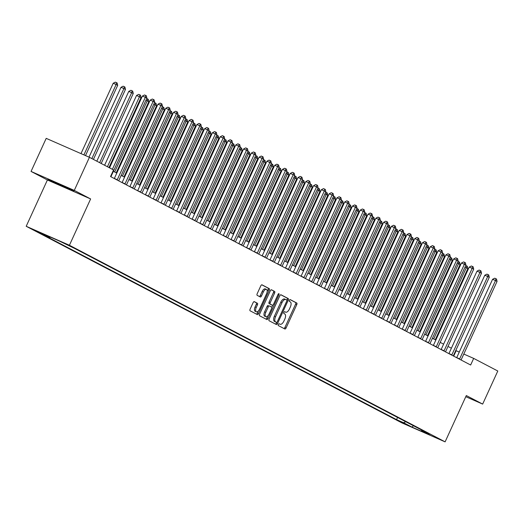<?xml version="1.0" encoding="UTF-8"?>
<svg xmlns="http://www.w3.org/2000/svg" width="524" height="524" viewBox="0 0 524 524"><rect width="100%" height="100%" fill="white"/><g stroke="black" fill="none" stroke-linecap="round" stroke-linejoin="round"><path stroke-width="0.79" d="M278.355 324.461A1.002 0.485 113.7 0 0 278.368 325.594L284.859 328.987A1.428 0.688 113.7 0 0 284.886 329A1.428 0.688 113.7 0 0 286.065 328.011L296.767 304.634A1.428 0.688 113.7 0 0 296.754 303.016L290.263 299.617A1.002 0.485 113.7 0 0 290.25 299.61A1.002 0.485 113.7 0 0 289.418 300.304A1.002 0.485 113.7 0 0 289.431 301.438L290.27 301.876A4.572 2.201 113.7 0 1 290.322 307.051L289.431 309.003A4.572 2.201 113.7 0 1 285.639 312.166A4.572 2.201 113.7 0 1 285.573 312.134L284.735 311.695A1.002 0.485 113.7 0 0 284.715 311.688A1.002 0.485 113.7 0 0 283.89 312.383A1.002 0.485 113.7 0 0 283.897 313.516L284.742 313.955A4.572 2.201 113.7 0 1 284.794 319.129L283.903 321.081A4.572 2.201 113.7 0 1 280.111 324.245A4.572 2.201 113.7 0 1 280.045 324.212L279.2 323.773A1.002 0.485 113.7 0 0 279.187 323.767A1.002 0.485 113.7 0 0 278.355 324.461M34.099 230.18L42.077 233.756L34.099 230.18M254.317 301.654A1.428 0.688 113.7 0 0 254.297 301.641A1.428 0.688 113.7 0 0 253.112 302.63L250.105 309.193A1.428 0.688 113.7 0 0 250.125 310.811L257.336 314.583A1.428 0.688 113.7 0 0 257.356 314.59A1.428 0.688 113.7 0 0 258.542 313.601L269.244 290.231A1.428 0.688 113.7 0 0 269.225 288.606L262.013 284.833A1.428 0.688 113.7 0 0 261.993 284.827A1.428 0.688 113.7 0 0 260.808 285.816L257.186 293.735A1.428 0.688 113.7 0 0 257.199 295.353L260.284 296.97A1.428 0.688 113.7 0 0 260.304 296.977A1.428 0.688 113.7 0 0 261.489 295.988L263.29 292.065A3.825 1.841 113.7 0 1 266.461 289.418A3.825 1.841 113.7 0 1 266.559 293.774L259.511 309.16A3.825 1.841 113.7 0 1 256.341 311.806A3.825 1.841 113.7 0 1 256.243 307.45L257.422 304.889A1.428 0.688 113.7 0 0 257.402 303.272L254.278 301.634M90.626 198.943L74.284 190.395L89.427 157.318L46.204 138.356L31.06 171.433L47.402 179.981L26.2 226.289L69.423 245.252L90.626 198.943L47.402 179.981M465.79 396.694L482.656 404.096L466.314 395.548L445.112 441.856L69.423 245.252M482.656 404.096L497.8 371.018L473.676 358.396L463.792 354.06M89.427 157.318L113.551 169.94L110.525 176.555L470.65 365.012L473.676 358.396M269.113 319.136A1.428 0.688 113.7 0 0 269.126 320.754L276.338 324.526A1.428 0.688 113.7 0 0 276.358 324.539A1.428 0.688 113.7 0 0 277.543 323.55L288.246 300.173A1.428 0.688 113.7 0 0 288.233 298.556L281.021 294.783A1.428 0.688 113.7 0 0 281.002 294.77A1.428 0.688 113.7 0 0 279.816 295.759L269.113 319.136M266.834 319.555L259.629 315.782A1.428 0.688 113.7 0 1 259.609 314.164L270.312 290.787A1.428 0.688 113.7 0 1 271.498 289.798A1.428 0.688 113.7 0 1 271.517 289.805L274.602 291.423A1.428 0.688 113.7 0 1 274.622 293.04L270.279 302.525A1.428 0.688 113.7 0 0 270.299 304.143L272.342 305.21A1.428 0.688 113.7 0 0 272.362 305.223A1.428 0.688 113.7 0 0 273.548 304.234L278.067 294.364A1.002 0.485 113.7 0 1 278.899 293.669A1.002 0.485 113.7 0 1 278.925 294.809L268.039 318.579A1.428 0.688 113.7 0 1 266.86 319.568A1.428 0.688 113.7 0 1 266.834 319.555M407.875 425.154L398.777 420.969L407.875 425.154M26.2 226.289L401.888 422.894L445.112 441.856M421.381 429.903L421.604 430.617L428.671 433.721L74.768 248.52L59.297 241.02L41.304 233.128L49.715 237.529L42.64 234.424L396.544 419.626L403.611 422.724L405.773 421.735M421.604 430.617L430.007 435.018L412.015 427.126L403.611 422.724M74.284 190.395L31.06 171.433M459.266 352.076L455.769 350.51M451.387 348.211L447.987 346.436M443.605 344.144L440.206 342.362M435.824 340.069L432.424 338.294M428.043 335.995L424.643 334.22M420.261 331.928L416.862 330.146M412.48 327.854L409.08 326.079M404.698 323.78L401.299 322.005M396.917 319.712L393.517 317.93M389.136 315.638L385.736 313.856M381.354 311.564L377.955 309.789M373.573 307.49L370.173 305.715M365.791 303.422L362.392 301.641M358.01 299.348L354.61 297.573M350.229 295.274L346.829 293.499M342.447 291.206L339.048 289.425M334.666 287.132L331.266 285.357M326.884 283.058L323.485 281.283M319.103 278.991L315.703 277.209M311.322 274.917L307.922 273.142M303.54 270.843L300.141 269.067M295.759 266.768L292.359 264.993M287.977 262.701L284.578 260.919M280.196 258.627L276.796 256.852M272.414 254.553L269.015 252.778M264.633 250.485L261.234 248.703M256.852 246.411L253.452 244.636M249.07 242.337L245.671 240.562M241.289 238.269L237.889 236.488M233.508 234.195L230.108 232.42M225.726 230.121L222.327 228.346M217.945 226.047L214.545 224.272M210.163 221.98L206.764 220.198M202.382 217.905L198.982 216.13M194.601 213.831L191.201 212.056M186.819 209.764L183.42 207.982M179.038 205.69L175.638 203.915M171.256 201.616L167.857 199.841M163.468 197.548L160.075 195.766M155.687 193.474L152.294 191.699M147.906 189.4L144.513 187.625M140.124 185.332L136.731 183.551M132.343 181.258L128.95 179.483M124.561 177.184L121.168 175.409M116.78 173.11L113.387 171.335M453.673 356.13L456.155 350.707M397.546 417.431L396.544 419.626M50.507 237.162L49.715 237.529M413.423 425.737L412.015 427.126M48.405 179.228L47.907 179.516L60.417 185.516L73.439 191.227L73.936 190.939L48.405 179.228M73.635 190.795L73.439 191.227M73.367 190.664L60.417 185.516M280.111 324.245L278.997 323.76A4.572 2.201 113.7 0 0 279.01 323.76L280.045 324.212M285.639 312.166L284.532 311.682A4.572 2.201 113.7 0 0 284.539 311.682L285.573 312.134M283.942 328.509A1.428 0.688 113.7 0 0 284.899 327.5L295.602 304.123A1.428 0.688 113.7 0 0 295.588 302.499L290.047 299.604M286.851 300.16L287.08 299.663A1.428 0.688 113.7 0 0 287.06 298.038L280.772 294.75M275.414 324.048A1.428 0.688 113.7 0 0 276.377 323.033L276.679 322.378M275.342 321.854L276.515 322.365A1.002 0.485 113.7 0 0 276.515 322.365A1.002 0.485 113.7 0 0 277.34 321.671L286.739 301.156A1.002 0.485 113.7 0 0 286.726 300.023L285.842 299.558A4.572 2.201 113.7 0 0 285.776 299.525A4.572 2.201 113.7 0 0 281.984 302.689L275.558 316.712A4.572 2.201 113.7 0 0 275.611 321.893L275.329 321.847A1.002 0.485 113.7 0 0 275.342 321.854A1.002 0.485 113.7 0 0 275.362 321.86M285.704 299.499L284.67 299.047A4.572 2.201 113.7 0 0 284.604 299.014A4.572 2.201 113.7 0 0 280.812 302.178L281.984 302.689M275.329 321.847L274.445 321.382A4.572 2.201 113.7 0 1 274.393 316.201L280.812 302.178M271.268 289.779L274.602 291.423M272.362 305.223L271.196 304.706A1.428 0.688 113.7 0 0 271.216 304.719A1.428 0.688 113.7 0 1 271.177 304.699L269.126 303.625A1.428 0.688 113.7 0 1 269.113 302.007L273.449 292.53A1.428 0.688 113.7 0 0 273.436 290.912M272.775 305.171L271.746 307.418M267.882 315.861L266.873 318.061L268.039 318.579M265.773 312.356A3.825 1.841 113.7 0 0 265.878 316.712A3.825 1.841 113.7 0 0 269.048 314.072L271.53 308.649A1.428 0.688 113.7 0 0 271.511 307.031L269.46 305.957A1.428 0.688 113.7 0 0 269.441 305.951A1.428 0.688 113.7 0 0 268.255 306.94L265.773 312.356L264.607 311.846A3.825 1.841 113.7 0 0 264.705 316.201L265.878 316.712M268.275 305.433L268.295 305.446A1.428 0.688 113.7 0 0 268.275 305.433A1.428 0.688 113.7 0 0 267.089 306.422L268.255 306.94M264.607 311.846L267.089 306.422M265.917 319.07A1.428 0.688 113.7 0 0 266.873 318.061M256.341 311.806L255.175 311.295A3.825 1.841 113.7 0 1 255.077 306.94L256.249 304.372A1.428 0.688 113.7 0 0 256.236 302.754L254.068 301.621M266.461 289.418L265.295 288.907A3.825 1.841 113.7 0 0 262.124 291.547L263.29 292.065M259.367 296.486A1.428 0.688 113.7 0 0 260.323 295.477L262.124 291.547M267.168 291.698L268.072 289.713A1.428 0.688 113.7 0 0 268.059 288.095L261.771 284.807M256.413 314.099A1.428 0.688 113.7 0 0 257.369 313.09L258.352 310.948M435.261 339.775L467.853 268.576L466.301 267.764L433.702 338.963M465.751 265.498L467.297 266.231L467.853 268.576M466.674 265.904L466.301 267.764L464.978 267.188M459.502 359.176A1.454 0.701 113.7 0 0 459.646 358.901L495.507 280.576L497.06 281.388L461.199 359.719A1.454 0.701 113.7 0 0 461.087 360.008M456.686 357.702A1.454 0.701 113.7 0 0 456.725 357.623L492.586 279.292L495.507 280.576L495.881 278.716L496.503 279.043L497.06 281.388M492.586 279.292L494.715 278.205L495.881 278.716M427.479 335.701L460.072 264.509L458.52 263.69L425.92 334.888M457.969 261.43L459.515 262.157L460.072 264.509M458.893 261.83L458.52 263.69L457.197 263.113M419.698 331.633L452.291 260.435L450.738 259.622L418.139 330.814M450.188 257.356L451.734 258.083L452.291 260.435M451.112 257.762L450.738 259.622L449.415 259.039M411.916 327.559L444.509 256.36L442.957 255.548L410.358 326.747M442.407 253.282L443.952 254.016L444.509 256.36M443.33 253.688L442.957 255.548L441.634 254.972M451.721 355.108A1.454 0.701 113.7 0 0 451.865 354.833L487.726 276.502L489.278 277.32L453.417 355.645A1.454 0.701 113.7 0 0 453.306 355.934M448.904 353.635A1.454 0.701 113.7 0 0 448.944 353.549L484.805 275.224L487.726 276.502L488.099 274.642L488.722 274.969L489.278 277.32M484.805 275.224L486.934 274.131L488.099 274.642M443.939 351.034A1.454 0.701 113.7 0 0 444.083 350.759L479.945 272.434L481.497 273.246L445.636 351.571A1.454 0.701 113.7 0 0 445.524 351.859M441.123 349.56A1.454 0.701 113.7 0 0 441.162 349.475L477.023 271.15L479.945 272.434L480.318 270.574L480.94 270.895L481.497 273.246M477.023 271.15L479.152 270.057L480.318 270.574M436.158 346.96A1.454 0.701 113.7 0 0 436.302 346.685L472.163 268.36L473.716 269.172L437.854 347.497A1.454 0.701 113.7 0 0 437.743 347.792M433.341 345.486A1.454 0.701 113.7 0 0 433.381 345.408L469.242 267.076L472.163 268.36L472.537 266.5L473.159 266.827L473.716 269.172M469.242 267.076L471.371 265.989L472.537 266.5M404.135 323.485L436.728 252.293L435.175 251.474L402.576 322.673M434.625 249.208L436.171 249.941L436.728 252.293M435.549 249.614L435.175 251.474L433.852 250.898M428.377 342.886A1.454 0.701 113.7 0 0 428.521 342.611L464.382 264.286L465.934 265.098L430.073 343.43A1.454 0.701 113.7 0 0 429.962 343.718M425.56 341.412A1.454 0.701 113.7 0 0 425.599 341.334L461.461 263.009L464.382 264.286L464.755 262.426L465.377 262.753L465.934 265.098M461.461 263.009L463.589 261.915L464.755 262.426M52.485 181.016L69.633 188.876M60.555 185.241L48.621 179.326M396.354 319.417L428.946 248.219L427.394 247.407L394.795 318.599M426.844 245.14L428.39 245.867L428.946 248.219M427.767 245.546L427.394 247.407L426.071 246.824M388.572 315.343L421.165 244.145L419.613 243.333L387.013 314.524M419.062 241.066L420.608 241.8L421.165 244.145M419.986 241.472L419.613 243.333L418.29 242.756M380.791 311.269L413.384 240.071L411.831 239.258L379.232 310.457M411.281 236.992L412.827 237.726L413.384 240.071M412.205 237.398L411.831 239.258L410.508 238.682M373.009 307.195L405.602 236.003L404.05 235.184L371.451 306.383M403.5 232.925L405.045 233.652L405.602 236.003M404.423 233.324L404.05 235.184L402.727 234.608M365.228 303.127L397.821 231.929L396.268 231.117L363.669 302.309M395.718 228.85L397.264 229.584L397.821 231.929M396.642 229.257L396.268 231.117L394.945 230.54M420.595 338.818A1.454 0.701 113.7 0 0 420.739 338.543L456.601 260.212L458.153 261.031L422.292 339.356A1.454 0.701 113.7 0 0 422.18 339.644M417.779 337.345A1.454 0.701 113.7 0 0 417.818 337.26L453.679 258.935L456.601 260.212L456.974 258.352L457.596 258.679L458.153 261.031M453.679 258.935L455.808 257.841L456.974 258.352M412.814 334.744A1.454 0.701 113.7 0 0 412.958 334.469L448.819 256.144L450.371 256.957L414.51 335.281A1.454 0.701 113.7 0 0 414.399 335.576M409.997 333.271A1.454 0.701 113.7 0 0 410.037 333.185L445.898 254.861L448.819 256.144L449.192 254.284L449.815 254.612L450.371 256.957M445.898 254.861L448.027 253.773L449.192 254.284M405.032 330.67A1.454 0.701 113.7 0 0 405.176 330.395L441.038 252.07L442.59 252.882L406.729 331.214A1.454 0.701 113.7 0 0 406.617 331.502M402.216 329.196A1.454 0.701 113.7 0 0 402.255 329.118L438.116 250.786L441.038 252.07L441.411 250.21L442.033 250.538L442.59 252.882M438.116 250.786L440.245 249.699L441.411 250.21M397.251 326.603A1.454 0.701 113.7 0 0 397.395 326.328L433.256 247.996L434.809 248.815L398.947 327.14A1.454 0.701 113.7 0 0 398.836 327.428M394.434 325.129A1.454 0.701 113.7 0 0 394.474 325.044L430.335 246.719L433.256 247.996L433.63 246.136L434.252 246.463L434.809 248.815M430.335 246.719L432.464 245.625L433.63 246.136M389.47 322.529A1.454 0.701 113.7 0 0 389.614 322.253L425.475 243.929L427.027 244.741L391.166 323.066A1.454 0.701 113.7 0 0 391.055 323.36M386.653 321.055A1.454 0.701 113.7 0 0 386.692 320.97L422.554 242.645L425.475 243.929L425.848 242.068L426.471 242.389L427.027 244.741M422.554 242.645L424.682 241.551L425.848 242.068M357.447 299.053L390.039 227.855L388.487 227.043L355.888 298.241M387.937 224.776L389.483 225.51L390.039 227.855M388.86 225.182L388.487 227.043L387.164 226.466M381.688 318.454A1.454 0.701 113.7 0 0 381.832 318.179L417.694 239.854L419.246 240.667L383.385 318.998A1.454 0.701 113.7 0 0 383.273 319.286M378.872 316.981A1.454 0.701 113.7 0 0 378.911 316.902L414.772 238.571L417.694 239.854L418.067 237.994L418.689 238.322L419.246 240.667M414.772 238.571L416.901 237.483L418.067 237.994M349.665 294.979L382.258 223.787L380.706 222.969L348.106 294.167M380.155 220.709L381.701 221.436L382.258 223.787M381.079 221.108L380.706 222.969L379.383 222.392M373.907 314.387A1.454 0.701 113.7 0 0 374.051 314.112L409.912 235.78L411.464 236.599L375.603 314.924A1.454 0.701 113.7 0 0 375.492 315.212M371.09 312.913A1.454 0.701 113.7 0 0 371.13 312.828L406.991 234.503L409.912 235.78L410.285 233.92L410.908 234.248L411.464 236.599M406.991 234.503L409.12 233.409L410.285 233.92M341.884 290.912L374.477 219.713L372.924 218.901L340.325 290.093M372.374 216.635L373.92 217.362L374.477 219.713M373.298 217.041L372.924 218.901L371.601 218.318M366.125 310.313A1.454 0.701 113.7 0 0 366.269 310.038L402.131 231.713L403.683 232.525L367.822 310.85A1.454 0.701 113.7 0 0 367.71 311.145M363.309 308.839A1.454 0.701 113.7 0 0 363.348 308.754L399.209 230.429L402.131 231.713L402.504 229.853L403.126 230.174L403.683 232.525M399.209 230.429L401.338 229.335L402.504 229.853M334.102 286.838L366.695 215.639L365.143 214.827L332.543 286.025M364.593 212.561L366.138 213.294L366.695 215.639M365.516 212.967L365.143 214.827L363.82 214.251M358.344 306.239A1.454 0.701 113.7 0 0 358.488 305.964L394.349 227.639L395.902 228.451L360.04 306.782A1.454 0.701 113.7 0 0 359.929 307.071M355.527 304.765A1.454 0.701 113.7 0 0 355.567 304.686L391.428 226.355L394.349 227.639L394.723 225.779L395.345 226.106L395.902 228.451M391.428 226.355L393.557 225.268L394.723 225.779M326.321 282.764L358.914 211.572L357.361 210.753L324.762 281.951M356.811 208.487L358.357 209.22L358.914 211.572M357.735 208.893L357.361 210.753L356.038 210.176M350.563 302.165A1.454 0.701 113.7 0 0 350.707 301.889L386.568 223.565L388.12 224.383L352.259 302.708A1.454 0.701 113.7 0 0 352.148 302.996M347.746 300.691A1.454 0.701 113.7 0 0 347.785 300.612L383.647 222.287L386.568 223.565L386.941 221.704L387.564 222.032L388.12 224.383M383.647 222.287L385.775 221.194L386.941 221.704M318.54 278.696L351.132 207.497L349.58 206.685L316.981 277.877M349.03 204.419L350.576 205.146L351.132 207.497M349.953 204.825L349.58 206.685L348.257 206.102M342.781 298.097A1.454 0.701 113.7 0 0 342.925 297.822L378.786 219.491L380.339 220.309L344.478 298.634A1.454 0.701 113.7 0 0 344.366 298.922M339.965 296.623A1.454 0.701 113.7 0 0 340.004 296.538L375.865 218.213L378.786 219.491L379.16 217.637L379.782 217.958L380.339 220.309M375.865 218.213L377.994 217.119L379.16 217.637M310.758 274.622L343.351 203.423L341.799 202.611L309.199 273.803M341.248 200.345L342.794 201.078L343.351 203.423M342.172 200.751L341.799 202.611L340.476 202.035M302.977 270.548L335.57 199.356L334.017 198.537L301.418 269.736M333.467 196.271L335.013 197.004L335.57 199.356M334.391 196.677L334.017 198.537L332.694 197.961M295.195 266.474L327.788 195.282L326.236 194.463L293.637 265.661M325.686 192.203L327.231 192.93L327.788 195.282M326.609 192.603L326.236 194.463L324.913 193.887M287.414 262.406L320.007 191.208L318.448 190.395L285.855 261.587M317.904 188.129L319.45 188.863L320.007 191.208M318.828 188.535L318.448 190.395L317.131 189.819M279.633 258.332L312.225 187.133L310.667 186.321L278.074 257.52M310.123 184.055L311.669 184.789L312.225 187.133M311.046 184.461L310.667 186.321L309.35 185.745M271.851 254.258L304.444 183.066L302.885 182.247L270.292 253.446M302.341 179.987L303.887 180.714L304.444 183.066M303.265 180.387L302.885 182.247L301.569 181.671M264.07 250.19L296.663 178.992L295.104 178.18L262.511 249.372M294.56 175.913L296.106 176.64L296.663 178.992M295.484 176.319L295.104 178.18L293.787 177.597M256.288 246.116L288.881 174.918L287.322 174.106L254.73 245.304M286.779 171.839L288.324 172.573L288.881 174.918M287.702 172.245L287.322 174.106L286.006 173.529M248.507 242.042L281.1 170.85L279.541 170.031L246.948 241.23M278.997 167.765L280.543 168.499L281.1 170.85M279.921 168.171L279.541 170.031L278.224 169.455M240.726 237.975L273.318 166.776L271.76 165.964L239.167 237.156M271.216 163.698L272.762 164.425L273.318 166.776M272.139 164.104L271.76 165.964L270.443 165.381M232.944 233.901L265.537 162.702L263.978 161.89L231.385 233.088M263.434 159.624L264.98 160.357L265.537 162.702M264.358 160.03L263.978 161.89L262.662 161.313M225.163 229.826L257.756 158.634L256.197 157.816L223.604 229.014M255.653 155.549L257.199 156.283L257.756 158.634M256.577 155.956L256.197 157.816L254.88 157.239M217.381 225.752L249.974 154.56L248.415 153.748L215.823 224.94M247.872 151.482L249.417 152.209L249.974 154.56M248.795 151.888L248.415 153.748L247.099 153.165M209.6 221.685L242.193 150.486L240.634 149.674L208.041 220.866M240.09 147.408L241.636 148.141L242.193 150.486M241.014 147.814L240.634 149.674L239.317 149.098M201.819 217.611L234.411 146.412L232.853 145.6L200.26 216.798M232.309 143.334L233.855 144.067L234.411 146.412M233.232 143.74L232.853 145.6L231.536 145.024M194.037 213.537L226.63 142.345L225.071 141.526L192.478 212.724M224.527 139.266L226.073 139.993L226.63 142.345M225.451 139.666L225.071 141.526L223.755 140.949M186.256 209.469L218.849 138.27L217.29 137.458L184.697 208.65M216.746 135.192L218.292 135.919L218.849 138.27M217.67 135.598L217.29 137.458L215.973 136.875M178.474 205.395L211.067 134.196L209.508 133.384L176.916 204.583M208.965 131.118L210.51 131.852L211.067 134.196M209.888 131.524L209.508 133.384L208.192 132.808M335 294.023A1.454 0.701 113.7 0 0 335.144 293.748L371.005 215.423L372.557 216.235L336.696 294.56A1.454 0.701 113.7 0 0 336.585 294.855M332.183 292.549A1.454 0.701 113.7 0 0 332.223 292.471L368.084 214.139L371.005 215.423L371.378 213.563L372.001 213.89L372.557 216.235M368.084 214.139L370.213 213.052L371.378 213.563M327.218 289.949A1.454 0.701 113.7 0 0 327.362 289.674L363.224 211.349L364.776 212.161L328.915 290.493A1.454 0.701 113.7 0 0 328.803 290.781M324.402 288.475A1.454 0.701 113.7 0 0 324.441 288.397L360.302 210.065L363.224 211.349L363.597 209.489L364.219 209.816L364.776 212.161M360.302 210.065L362.431 208.978L363.597 209.489M319.437 285.881A1.454 0.701 113.7 0 0 319.581 285.606L355.442 207.275L356.995 208.094L321.133 286.418A1.454 0.701 113.7 0 0 321.022 286.707M316.62 284.408A1.454 0.701 113.7 0 0 316.66 284.322L352.521 205.998L355.442 207.275L355.816 205.415L356.438 205.742L356.995 208.094M352.521 205.998L354.65 204.904L355.816 205.415M311.656 281.807A1.454 0.701 113.7 0 0 311.8 281.532L347.661 203.207L349.213 204.019L313.352 282.344A1.454 0.701 113.7 0 0 313.241 282.639M308.839 280.333A1.454 0.701 113.7 0 0 308.878 280.248L344.74 201.923L347.661 203.207L348.034 201.347L348.656 201.668L349.213 204.019M344.74 201.923L346.868 200.83L348.034 201.347M303.874 277.733A1.454 0.701 113.7 0 0 304.018 277.458L339.88 199.133L341.432 199.945L305.571 278.277A1.454 0.701 113.7 0 0 305.459 278.565M301.058 276.259A1.454 0.701 113.7 0 0 301.097 276.181L336.958 197.849L339.88 199.133L340.253 197.273L340.875 197.6L341.432 199.945M336.958 197.849L339.087 196.762L340.253 197.273M296.093 273.666A1.454 0.701 113.7 0 0 296.237 273.39L332.092 195.059L333.65 195.878L297.789 274.203A1.454 0.701 113.7 0 0 297.678 274.491M293.276 272.192A1.454 0.701 113.7 0 0 293.316 272.107L329.177 193.782L332.092 195.059L332.471 193.199L333.094 193.526L333.65 195.878M329.177 193.782L331.306 192.688L332.471 193.199M288.311 269.591A1.454 0.701 113.7 0 0 288.455 269.316L324.31 190.991L325.869 191.804L290.008 270.129A1.454 0.701 113.7 0 0 289.896 270.423M285.495 268.118A1.454 0.701 113.7 0 0 285.534 268.033L321.395 189.708L324.31 190.991L324.69 189.131L325.312 189.452L325.869 191.804M321.395 189.708L323.524 188.614L324.69 189.131M280.53 265.517A1.454 0.701 113.7 0 0 280.674 265.242L316.529 186.917L318.088 187.73L282.226 266.061A1.454 0.701 113.7 0 0 282.115 266.349M277.713 264.044A1.454 0.701 113.7 0 0 277.753 263.965L313.614 185.634L316.529 186.917L316.909 185.057L317.531 185.385L318.088 187.73M313.614 185.634L315.743 184.546L316.909 185.057M272.749 261.45A1.454 0.701 113.7 0 0 272.893 261.175L308.747 182.843L310.306 183.662L274.445 261.987A1.454 0.701 113.7 0 0 274.334 262.275M269.932 259.976A1.454 0.701 113.7 0 0 269.971 259.891L305.833 181.566L308.747 182.843L309.127 180.983L309.75 181.311L310.306 183.662M305.833 181.566L307.961 180.472L309.127 180.983M264.967 257.376A1.454 0.701 113.7 0 0 265.111 257.101L300.966 178.776L302.525 179.588L266.664 257.913A1.454 0.701 113.7 0 0 266.552 258.201M262.151 255.902A1.454 0.701 113.7 0 0 262.19 255.817L298.051 177.492L300.966 178.776L301.346 176.916L301.968 177.236L302.525 179.588M298.051 177.492L300.18 176.398L301.346 176.916M257.186 253.302A1.454 0.701 113.7 0 0 257.33 253.027L293.185 174.702L294.743 175.514L258.882 253.839A1.454 0.701 113.7 0 0 258.771 254.133M254.369 251.828A1.454 0.701 113.7 0 0 254.409 251.749L290.27 173.418L293.185 174.702L293.564 172.841L294.187 173.169L294.743 175.514M290.27 173.418L292.399 172.331L293.564 172.841M249.404 249.228A1.454 0.701 113.7 0 0 249.548 248.952L285.403 170.627L286.962 171.44L251.101 249.771A1.454 0.701 113.7 0 0 250.989 250.059M246.588 247.754A1.454 0.701 113.7 0 0 246.627 247.675L282.488 169.35L285.403 170.627L285.783 168.767L286.405 169.095L286.962 171.44M282.488 169.35L284.617 168.256L285.783 168.767M241.623 245.16A1.454 0.701 113.7 0 0 241.767 244.885L277.622 166.553L279.181 167.372L243.319 245.697A1.454 0.701 113.7 0 0 243.208 245.985M238.806 243.686A1.454 0.701 113.7 0 0 238.846 243.601L274.707 165.276L277.622 166.553L278.002 164.693L278.624 165.021L279.181 167.372M274.707 165.276L276.836 164.182L278.002 164.693M233.842 241.086A1.454 0.701 113.7 0 0 233.986 240.811L269.84 162.486L271.399 163.298L235.538 241.623A1.454 0.701 113.7 0 0 235.427 241.918M231.025 239.612A1.454 0.701 113.7 0 0 231.064 239.527L266.926 161.202L269.84 162.486L270.22 160.626L270.843 160.947L271.399 163.298M266.926 161.202L269.054 160.115L270.22 160.626M226.06 237.012A1.454 0.701 113.7 0 0 226.204 236.737L262.059 158.412L263.618 159.224L227.757 237.555A1.454 0.701 113.7 0 0 227.645 237.844M223.244 235.538A1.454 0.701 113.7 0 0 223.283 235.459L259.144 157.128L262.059 158.412L262.439 156.552L263.061 156.879L263.618 159.224M259.144 157.128L261.273 156.041L262.439 156.552M218.279 232.944A1.454 0.701 113.7 0 0 218.416 232.669L254.278 154.338L255.836 155.156L219.975 233.481A1.454 0.701 113.7 0 0 219.864 233.769M215.462 231.47A1.454 0.701 113.7 0 0 215.502 231.385L251.363 153.06L254.278 154.338L254.657 152.477L255.28 152.805L255.836 155.156M251.363 153.06L253.492 151.967L254.657 152.477M210.497 228.87A1.454 0.701 113.7 0 0 210.635 228.595L246.496 150.27L248.055 151.082L212.194 229.407A1.454 0.701 113.7 0 0 212.082 229.702M207.681 227.396A1.454 0.701 113.7 0 0 207.72 227.311L243.581 148.986L246.496 150.27L246.876 148.41L247.498 148.731L248.055 151.082M243.581 148.986L245.71 147.892L246.876 148.41M202.716 224.796A1.454 0.701 113.7 0 0 202.853 224.521L238.715 146.196L240.274 147.008L204.412 225.34A1.454 0.701 113.7 0 0 204.301 225.628M199.899 223.322A1.454 0.701 113.7 0 0 199.939 223.244L235.8 144.912L238.715 146.196L239.095 144.336L239.717 144.663L240.274 147.008M235.8 144.912L237.929 143.825L239.095 144.336M170.693 201.321L203.286 130.129L201.727 129.31L169.134 200.509M201.183 127.05L202.729 127.777L203.286 130.129M202.107 127.45L201.727 129.31L200.41 128.734M194.935 220.728A1.454 0.701 113.7 0 0 195.072 220.453L230.933 142.122L232.492 142.941L196.631 221.266A1.454 0.701 113.7 0 0 196.52 221.554M192.118 219.255A1.454 0.701 113.7 0 0 192.157 219.17L228.019 140.845L230.933 142.122L231.313 140.262L231.936 140.589L232.492 142.941M228.019 140.845L230.147 139.751L231.313 140.262M162.912 197.253L195.504 126.055L193.946 125.243L161.353 196.434M193.402 122.976L194.948 123.703L195.504 126.055M194.325 123.382L193.946 125.243L192.629 124.66M187.153 216.654A1.454 0.701 113.7 0 0 187.291 216.379L223.152 138.054L224.711 138.867L188.85 217.191A1.454 0.701 113.7 0 0 188.738 217.48M184.337 215.181A1.454 0.701 113.7 0 0 184.376 215.095L220.237 136.771L223.152 138.054L223.532 136.194L224.154 136.515L224.711 138.867M220.237 136.771L222.366 135.677L223.532 136.194M155.124 193.179L187.723 121.981L186.164 121.168L153.571 192.367M185.62 118.902L187.166 119.636L187.723 121.981M186.544 119.308L186.164 121.168L184.848 120.592M179.372 212.58A1.454 0.701 113.7 0 0 179.509 212.305L215.371 133.98L216.929 134.792L181.068 213.124A1.454 0.701 113.7 0 0 180.957 213.412M176.555 211.107A1.454 0.701 113.7 0 0 176.595 211.028L212.456 132.696L215.371 133.98L215.75 132.12L216.373 132.448L216.929 134.792M212.456 132.696L214.585 131.609L215.75 132.12M147.342 189.105L179.942 117.913L178.383 117.094L145.79 188.293M177.839 114.828L179.385 115.562L179.942 117.913M178.763 115.234L178.383 117.094L177.066 116.518M171.59 208.506A1.454 0.701 113.7 0 0 171.728 208.231L207.589 129.906L209.148 130.718L173.287 209.05A1.454 0.701 113.7 0 0 173.175 209.338M168.774 207.032A1.454 0.701 113.7 0 0 168.813 206.954L204.674 128.629L207.589 129.906L207.969 128.046L208.591 128.373L209.148 130.718M204.674 128.629L206.803 127.535L207.969 128.046M139.561 185.037L172.16 113.839L170.601 113.027L138.008 184.219M170.058 110.761L171.603 111.488L172.16 113.839M170.981 111.167L170.601 113.027L169.285 112.444M163.809 204.439A1.454 0.701 113.7 0 0 163.947 204.163L199.808 125.832L201.367 126.651L165.505 204.976A1.454 0.701 113.7 0 0 165.388 205.264M160.992 202.965A1.454 0.701 113.7 0 0 161.032 202.88L196.886 124.555L199.808 125.832L200.188 123.972L200.81 124.299L201.367 126.651M196.886 124.555L199.022 123.461L200.188 123.972M131.779 180.963L164.379 109.765L162.82 108.953L130.227 180.145M162.276 106.686L163.822 107.42L164.379 109.765M163.2 107.093L162.82 108.953L161.503 108.376M156.028 200.364A1.454 0.701 113.7 0 0 156.165 200.089L192.026 121.765L193.585 122.577L157.724 200.902A1.454 0.701 113.7 0 0 157.606 201.196M153.211 198.891A1.454 0.701 113.7 0 0 153.25 198.806L189.105 120.481L192.026 121.765L192.406 119.904L193.029 120.232L193.585 122.577M189.105 120.481L191.24 119.393L192.406 119.904M123.998 176.889L156.597 105.691L155.038 104.879L122.446 176.077M154.495 102.612L156.041 103.346L156.597 105.691M155.418 103.018L155.038 104.879L153.722 104.302M148.246 196.29A1.454 0.701 113.7 0 0 148.384 196.015L184.245 117.69L185.804 118.503L149.943 196.834A1.454 0.701 113.7 0 0 149.825 197.122M145.43 194.817A1.454 0.701 113.7 0 0 145.469 194.738L181.324 116.407L184.245 117.69L184.625 115.83L185.247 116.158L185.804 118.503M181.324 116.407L183.459 115.319L184.625 115.83M116.217 172.815L148.816 101.623L147.257 100.805L114.664 172.003M146.713 98.545L148.259 99.272L148.816 101.623M147.637 98.944L147.257 100.805L145.941 100.228M140.458 192.223A1.454 0.701 113.7 0 0 140.602 191.948L176.464 113.616L178.022 114.435L142.161 192.76A1.454 0.701 113.7 0 0 142.043 193.048M137.648 190.749A1.454 0.701 113.7 0 0 137.688 190.664L173.542 112.339L176.464 113.616L176.843 111.756L177.466 112.084L178.022 114.435M173.542 112.339L175.678 111.245L176.843 111.756M108.985 167.549L141.035 97.549L136.554 95.453L104.603 165.257M136.554 95.453L138.69 94.366L139.856 94.877L139.476 96.737L107.433 166.737M139.856 94.877L140.478 95.204L141.035 97.549M132.677 188.149A1.454 0.701 113.7 0 0 132.821 187.874L168.682 109.549L170.241 110.361L134.38 188.686A1.454 0.701 113.7 0 0 134.262 188.981M129.867 186.675A1.454 0.701 113.7 0 0 129.906 186.59L165.761 108.265L168.682 109.549L169.062 107.689L169.684 108.01L170.241 110.361M165.761 108.265L167.896 107.171L169.062 107.689M101.204 163.475L133.253 93.475L128.773 91.379L96.822 161.182M128.773 91.379L130.908 90.292L132.074 90.803L131.694 92.663L99.652 162.663M132.074 90.803L132.696 91.13L133.253 93.475M124.895 184.075A1.454 0.701 113.7 0 0 125.04 183.8L160.901 105.475L162.46 106.287L126.598 184.618A1.454 0.701 113.7 0 0 126.481 184.907M122.085 182.601A1.454 0.701 113.7 0 0 122.125 182.522L157.979 104.191L160.901 105.475L161.281 103.614L161.903 103.942L162.46 106.287M157.979 104.191L160.115 103.104L161.281 103.614M93.423 159.407L125.472 89.407L123.913 88.589L120.992 87.312L89.028 157.135M120.992 87.312L123.127 86.218L124.293 86.729L123.913 88.589L91.87 158.589M124.293 86.729L124.915 87.056L125.472 89.407M85.517 155.602L117.69 85.333L116.132 84.521L113.21 83.237L80.991 153.611M113.21 83.237L115.346 82.144L116.511 82.661L116.132 84.521L83.912 154.894M116.511 82.661L117.134 82.982L117.69 85.333M117.114 180.007A1.454 0.701 113.7 0 0 117.258 179.732L153.119 101.401L154.678 102.219L118.817 180.544A1.454 0.701 113.7 0 0 118.699 180.832M114.304 178.533A1.454 0.701 113.7 0 0 114.343 178.448L150.198 100.123L153.119 101.401L153.499 99.54L154.122 99.868L154.678 102.219M150.198 100.123L152.333 99.029L153.499 99.54M112.378 169.324L145.338 97.333L146.897 98.145L111.036 176.47A1.454 0.701 113.7 0 0 110.918 176.765M109.549 167.844L142.417 96.049L145.338 97.333L145.718 95.473L146.34 95.794L146.897 98.145M142.417 96.049L144.552 94.955L145.718 95.473M295.588 302.499L296.754 303.016M295.602 304.123L296.767 304.634M284.899 327.5L286.065 328.011M287.06 298.038L288.233 298.556M287.08 299.663L288.246 300.173M276.377 323.033L277.543 323.55M274.393 316.201L275.558 316.712M274.445 321.382L275.611 321.893M273.449 292.53L274.622 293.04M269.113 302.007L270.279 302.525M269.126 303.625L270.299 304.143M271.177 304.699L272.342 305.21M278.041 294.423L278.925 294.809M256.236 302.754L257.402 303.272M256.249 304.372L257.422 304.889M255.077 306.94L256.243 307.45M260.323 295.477L261.489 295.988M268.059 288.095L269.225 288.606M268.072 289.713L269.244 290.231M257.369 313.09L258.542 313.601M459.646 358.901L456.725 357.623M451.865 354.833L448.944 353.549M444.083 350.759L441.162 349.475M436.302 346.685L433.381 345.408M428.521 342.611L425.599 341.334M420.739 338.543L417.818 337.26M412.958 334.469L410.037 333.185M405.176 330.395L402.255 329.118M397.395 326.328L394.474 325.044M389.614 322.253L386.692 320.97M381.832 318.179L378.911 316.902M374.051 314.112L371.13 312.828M366.269 310.038L363.348 308.754M358.488 305.964L355.567 304.686M350.707 301.889L347.785 300.612M342.925 297.822L340.004 296.538M335.144 293.748L332.223 292.471M327.362 289.674L324.441 288.397M319.581 285.606L316.66 284.322M311.8 281.532L308.878 280.248M304.018 277.458L301.097 276.181M296.237 273.39L293.316 272.107M288.455 269.316L285.534 268.033M280.674 265.242L277.753 263.965M272.893 261.175L269.971 259.891M265.111 257.101L262.19 255.817M257.33 253.027L254.409 251.749M249.548 248.952L246.627 247.675M241.767 244.885L238.846 243.601M233.986 240.811L231.064 239.527M226.204 236.737L223.283 235.459M218.416 232.669L215.502 231.385M210.635 228.595L207.72 227.311M202.853 224.521L199.939 223.244M195.072 220.453L192.157 219.17M187.291 216.379L184.376 215.095M179.509 212.305L176.595 211.028M171.728 208.231L168.813 206.954M163.947 204.163L161.032 202.88M156.165 200.089L153.25 198.806M148.384 196.015L145.469 194.738M140.602 191.948L137.688 190.664M132.821 187.874L129.906 186.59M125.04 183.8L122.125 182.522M117.258 179.732L114.343 178.448M284.604 299.014L285.776 299.525"/></g></svg>
